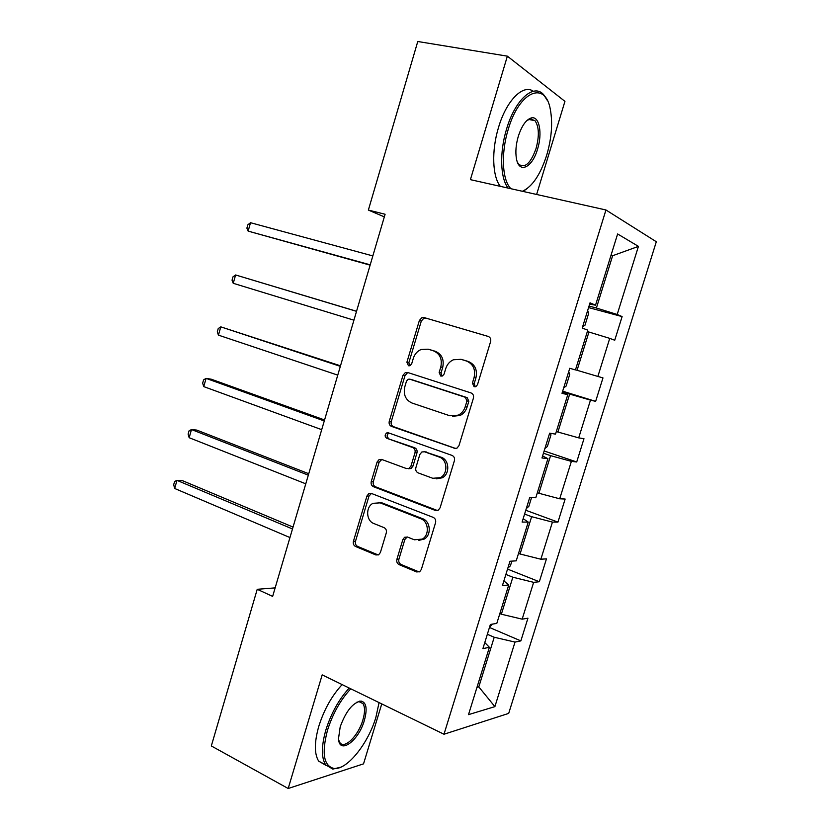 <?xml version="1.0" encoding="UTF-8"?>
<svg xmlns="http://www.w3.org/2000/svg" width="830" height="830" viewBox="0 0 830 830"><rect width="100%" height="100%" fill="white"/><g stroke="black" fill="none" stroke-linecap="round" stroke-linejoin="round"><path stroke-width="1.25" d="M474.086 386.718L475.901 386.583L477.499 384.695L490.613 341.566C491.132 339.034 490.323 337.312 488.165 336.409L424.006 317.537L421.982 317.61L419.378 320.463L406.897 362.243L408.474 365.75L410.02 365.688L411.69 363.768L413.309 358.363C414.699 354.078 417.314 351.111 421.142 349.492L428.156 349.191L433.385 350.8C439.952 353.673 442.432 359.079 440.792 367.026L439.143 372.504L440.772 376.073L442.452 375.98L444.092 374.071L445.741 368.582C447.111 364.391 449.673 361.444 453.429 359.753L461.013 359.328L466.419 360.998C473.193 363.945 475.756 369.454 474.086 377.515L472.405 383.076L474.086 386.718M396.896 559.316C396.387 561.765 397.134 563.539 399.147 564.649L416.65 571.932L419.752 571.652L421.35 569.442L435.553 522.724C436.072 520.234 435.294 518.449 433.219 517.381L371.425 493.445L368.831 493.601L366.943 496.008L353.414 541.295C352.926 543.702 353.642 545.435 355.562 546.493L375.865 554.948L378.708 554.731L380.399 552.479L386.292 532.881C386.79 530.443 386.054 528.7 384.072 527.641L373.894 523.554C366.051 520.846 365.459 506.943 373.002 503.322L380.099 502.856L420.727 518.719C428.633 521.344 429.733 535.018 422.335 539.095L414.336 539.791L407.489 537.041L404.573 537.28L402.851 539.573L396.896 559.316L398.898 559.213C398.39 561.651 399.147 563.425 401.149 564.525L419.15 571.963M536.626 194.469L564.94 101.353L507.369 56.16L470.403 179.654L605.952 209.98L443.988 734.239L322.185 674.873L288.186 788.5L211.318 745.952L257.227 589.3L272.645 596.386L385.099 214.254L368.364 210.073L384.332 216.879M507.369 56.16L417.77 41.5L368.364 210.073M454.155 448.408L456.957 448.179L458.969 445.658L473.411 398.141C473.94 395.62 473.131 393.877 471.004 392.922L407.592 372.463L405.362 372.556L403.007 375.274L389.26 421.318C388.751 423.746 389.488 425.437 391.47 426.392L455.67 448.584M454.404 460.692L440.087 507.815L438.292 510.17L435.325 510.429L373.448 486.691C371.487 485.675 370.761 483.963 371.259 481.556L377.09 462.04L379.092 459.561L381.593 459.405L406.399 468.556L409.055 468.369L411.026 465.9L414.99 452.734C415.498 450.265 414.741 448.542 412.718 447.557L386.79 438.282C384.632 436.611 384.601 434.827 386.728 432.928L388.419 432.835L452.028 455.411C454.135 456.427 454.923 458.191 454.404 460.692M605.952 209.98L656.312 241.748L508.697 713.395L443.988 734.239M489.461 627.459L520.856 640.895L527.942 618.194L522.163 619.159L533.649 582.338L539.324 581.737L546.462 558.86L540.859 559.223L552.438 522.101L557.947 522.101L565.147 499.038L559.7 498.799L571.382 461.366L576.715 461.978L583.978 438.728L578.707 437.867L590.483 400.122L595.65 401.357L602.974 377.909L597.87 376.436L609.739 338.37L614.729 340.238L622.116 316.593L617.188 314.477L638.436 246.375L617.624 233.967L595.535 305.181L590.037 302.815L582.224 328.058L587.785 330.143L575.449 369.931L569.764 368.281L562.003 393.306L567.762 394.686L562.201 392.694M520.856 640.895L515.015 642.078L494.888 706.631L468.504 714.64L489.389 647.307L482.904 648.624L490.385 624.461L496.807 623.392L508.738 584.963L502.42 585.627L509.973 561.246L516.219 560.841L528.243 522.08L522.112 522.08L529.727 497.492L535.786 497.751L547.914 458.658L541.969 457.973L549.657 433.167L555.529 434.121L567.762 394.686M505.885 574.433L512.847 577.224L501.362 614.221L499.857 613.588M501.362 614.221L522.163 619.159M512.847 577.224L533.649 582.338M508.738 584.963L503.883 580.896M524.591 514.081L531.636 516.685L520.057 553.994L518.522 553.403M520.057 553.994L540.859 559.223M531.636 516.685L552.438 522.101M528.243 522.08L523.159 518.698M543.442 453.221L550.581 455.649L538.909 493.269L537.352 492.709M538.909 493.269L559.7 498.799M550.581 455.649L571.382 461.366M547.914 458.658L542.592 455.961M562.45 391.864L569.681 394.094L557.905 432.036L556.339 431.517M557.905 432.036L578.707 437.867M569.681 394.094L590.483 400.122M587.339 331.585L588.947 332.031L577.068 370.284L575.481 369.817M577.068 370.284L597.87 376.436M588.947 332.031L609.739 338.37M610.994 255.329L612.623 255.733L596.397 308.023L589.041 306.052M596.397 308.023L617.188 314.477M611.129 254.914L612.623 255.733L638.436 246.375M595.535 305.181L589.622 304.185M288.186 788.5L363.53 763.859L381.759 703.902M275.145 587.879L257.227 589.3M477.312 686.223L478.806 686.908L494.213 637.253L487.345 634.286M476.949 687.396L478.806 686.908L494.888 706.631M494.213 637.253L515.015 642.078M489.389 647.307L484.782 642.565M588.563 307.588L622.116 316.593M562.667 391.179L595.65 401.357M544.138 450.96L576.715 461.978M525.774 510.263L557.947 522.101M507.545 569.1L539.324 581.737M475.268 386.79L474.231 383.481L475.912 377.94C477.582 369.889 475.019 364.401 468.255 361.465L466.419 360.998M461.833 359.535L468.255 361.465M429.131 349.44L435.294 351.298C441.851 354.151 444.32 359.546 442.691 367.472L441.041 372.929L441.975 376.125M488.476 336.524L425.935 318.118L423.902 318.191L421.308 321.044L408.858 362.7L409.688 365.791M408.443 372.732L407.323 372.981L404.978 375.689L391.262 421.599C390.754 424.016 391.49 425.707 393.472 426.662L455.846 448.563M466.989 400.921L465.308 397.28L409.719 379.175L408.121 379.248L406.493 381.136L404.801 386.822C403.173 394.624 405.58 400.029 412.002 403.027L449.839 415.768L458.295 415.156C461.656 413.423 463.96 410.622 465.215 406.762L466.989 400.921L468.836 401.274L467.155 397.643L465.308 397.28M411.192 379.476L467.155 397.643M452.485 416.307L460.152 415.467C463.514 413.734 465.817 410.943 467.062 407.094L465.215 406.762M468.836 401.274L467.062 407.094M381.8 459.488L379.123 462.217L373.303 481.67C372.815 484.077 373.531 485.778 375.482 486.785L437.441 510.533M408.37 468.711L411.026 468.525L412.987 466.066L416.951 452.931C417.449 450.472 416.702 448.75 414.678 447.764L386.79 438.282M389.052 433.063L388.731 433.187C386.614 435.076 386.645 436.85 388.803 438.52M432.772 478.288L440.357 477.665C448.293 473.764 447.474 459.509 439.205 457.04L424.524 451.779L421.868 451.966L419.845 454.477L415.872 467.684C415.353 470.143 416.12 471.886 418.154 472.893L432.772 478.288M436.258 478.837L442.266 477.8C450.182 473.899 449.372 459.696 441.114 457.226L439.205 457.04M424.908 451.821L441.114 457.226M407.198 536.937L404.843 539.521L398.898 559.213M418.86 540.351L424.296 539.043C431.673 534.976 430.573 521.354 422.678 518.729L420.727 518.719M378.304 502.378L382.132 502.918L422.678 518.729M371.446 493.456L368.997 496.081L355.499 541.243C355.012 543.64 355.728 545.372 357.647 546.43L378.231 554.969M582.587 326.864L584.984 325.204L588.626 313.439L587.671 310.462M372.836 255.92L250.525 222.71L248.129 231.114L370.118 265.154M250.525 222.71L247.838 224.816L246.884 228.157L248.129 231.114L370.211 264.832M522.371 191.274C532.289 186.74 540.403 174.694 546.711 155.158C551.597 138.444 552.811 123.297 550.383 109.726C545.601 80.24 519.165 90.906 508.168 129.625C500.718 153.747 502.264 180.587 510.958 188.721M508.147 188.099C500.314 178.512 499.37 152.419 506.559 129.075C515.108 99.475 534.064 82.855 543.785 94.879L547.146 100.15M537.56 149.089C532.279 167.805 518.947 174.207 516.416 158.489C515.306 151.911 515.938 144.524 518.293 136.338C521.842 125.538 526.262 119.385 531.553 117.87C539.417 116.003 542.561 133.454 537.56 149.089M517.526 162.441L518.729 164.236C524.902 168.604 530.671 163.375 536.035 148.57C539.417 135.944 539.064 126.637 534.976 120.651L530.297 118.898L526.78 120.641M500.345 186.345C492.418 176.769 491.36 150.749 498.508 127.488C506.3 100.648 523.045 83.799 533.306 91.258M530.577 118.856L530.961 119.883M527.351 188.441L522.993 191.419M350.789 688.807C340.591 699.732 332.82 713.53 327.508 730.203C321.469 753.401 323.7 766.163 334.2 768.497C347.179 769.991 368.344 743.317 375.917 717.213L379.061 702.585M340.819 767.159L332.799 769.099L325.651 764.845C321.241 757.655 321.324 746.004 325.9 729.871C331.222 713.157 338.993 699.213 349.223 688.049M364.391 720.305C358.736 740.848 339.128 755.269 338.515 738.586L340.207 726.8C345.965 711.123 352.906 702.543 361.009 701.06C366.362 702.325 367.483 708.737 364.391 720.305M338.671 739.945L339.75 742.425C344.211 749.853 358.436 735.754 362.876 719.984C365.044 712.472 365.076 707.004 362.969 703.601L359.712 701.993M326.086 765.447L318.689 761.152C314.228 753.951 314.269 742.311 318.813 726.229C324.105 709.567 331.886 695.696 342.147 684.594M359.587 701.153L359.67 701.682M361.009 701.06L356.599 702.315M563.674 387.932L566.101 386.095L569.722 374.423L568.706 371.664M356.547 311.271L235.616 274.969L233.23 283.3L353.922 320.183M356.526 311.343L235.616 274.969L232.981 276.857L232.037 280.187L233.23 283.3M544.905 448.501L547.385 446.488L550.975 434.92L550.28 433.27M340.497 365.823L220.801 326.854L218.435 335.133L337.758 375.129M340.342 366.352L220.801 326.854L218.238 328.545L217.294 331.844L218.435 335.133M526.293 508.583L528.824 506.393L531.553 497.564M324.561 419.97L211.287 379.217L206.089 378.376L203.744 386.604L321.708 429.67M324.271 420.955L206.089 378.376L203.589 379.881L202.655 383.159L203.744 386.604M507.825 568.166L510.409 565.811L511.861 561.132M308.739 473.723L196.751 430.085L191.491 429.546L189.157 437.711L305.772 483.817M308.314 475.165L191.491 429.546L189.053 430.853L188.12 434.111L189.157 437.711M489.513 627.273L492.325 624.139M293.042 527.081L182.31 480.601L176.987 480.363L174.663 488.476L289.961 537.56M292.482 528.969L176.987 480.363L174.611 481.473L173.688 484.71L174.663 488.476M475.912 377.94L474.086 377.515M462.87 359.805L461.013 359.328M441.041 372.929L439.143 372.504M442.691 367.472L440.792 367.026M435.294 351.298L433.385 350.8M430.065 349.679L428.156 349.191M408.858 362.7L406.897 362.243M421.308 321.044L419.378 320.463M425.935 318.118L424.006 317.537M474.231 383.481L472.405 383.076M393.472 426.662L391.47 426.392M391.262 421.599L389.26 421.318M404.978 375.689L403.007 375.274M411.67 379.58L409.719 379.175M437.254 510.471L435.325 510.429M375.482 486.785L373.448 486.691M373.303 481.67L371.259 481.556M379.123 462.217L377.09 462.04M412.987 466.066L411.026 465.9M416.951 452.931L414.99 452.734M414.678 447.764L412.718 447.557M426.464 451.987L424.524 451.779M404.843 539.521L402.851 539.573M382.132 502.918L380.099 502.856M377.909 554.855L375.865 554.948M357.647 546.43L355.562 546.493M355.499 541.243L353.414 541.295M368.997 496.081L366.943 496.008M418.621 571.787L416.65 571.932M401.149 564.525L399.147 564.649M423.902 318.191L421.982 317.61M407.323 372.981L405.362 372.556M460.152 415.467L458.295 415.156M381.126 459.737L379.092 459.561M411.026 468.525L409.055 468.369M388.731 433.187L386.728 432.928M442.266 477.8L440.357 477.665M406.565 537.238L404.573 537.28M424.296 539.043L422.335 539.095M370.886 493.684L368.831 493.601M534.976 120.651L528.658 119.447M530.297 118.898L531.553 117.87M318.689 761.152L325.651 764.845M362.969 703.601L359.089 701.692M334.2 768.497L332.799 769.099"/></g></svg>
